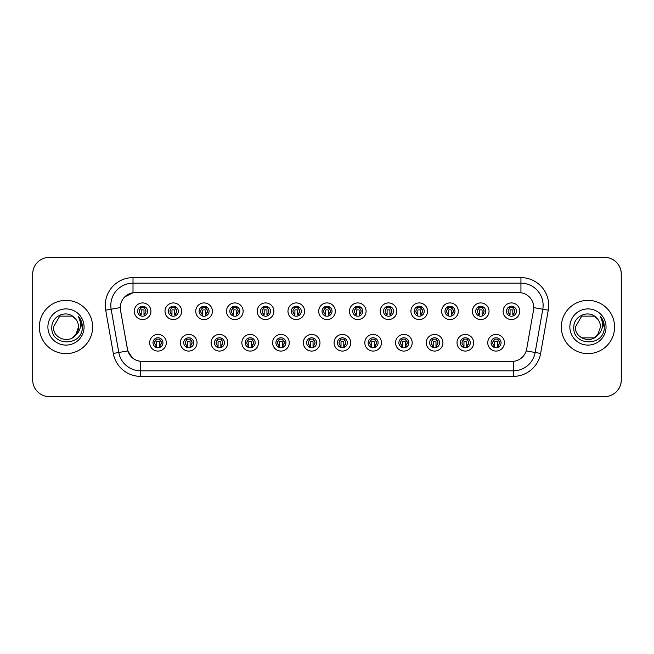 <?xml version="1.0" encoding="UTF-8"?>
<svg xmlns="http://www.w3.org/2000/svg" width="654" height="654" viewBox="0 0 654 654"><rect width="100%" height="100%" fill="white"/><g stroke="black" fill="none" stroke-linecap="round" stroke-linejoin="round"><path stroke-width="0.98" d="M197.034 342.753A8.322 8.322 0 0 1 188.712 351.075A8.322 8.322 0 0 1 180.39 342.753A8.322 8.322 0 0 1 188.712 334.431A8.322 8.322 0 0 1 197.034 342.753M183.717 342.753A4.995 4.995 0 0 0 188.712 347.748A4.995 4.995 0 0 0 193.707 342.753A4.995 4.995 0 0 0 188.712 337.766A4.995 4.995 0 0 0 183.717 342.753M227.772 342.753A8.322 8.322 0 0 1 219.45 351.075A8.322 8.322 0 0 1 211.128 342.753A8.322 8.322 0 0 1 219.45 334.431A8.322 8.322 0 0 1 227.772 342.753M214.455 342.753A4.995 4.995 0 0 0 219.45 347.748A4.995 4.995 0 0 0 224.445 342.753A4.995 4.995 0 0 0 219.45 337.766A4.995 4.995 0 0 0 214.455 342.753M258.51 342.753A8.322 8.322 0 0 1 250.188 351.075A8.322 8.322 0 0 1 241.866 342.753A8.322 8.322 0 0 1 250.188 334.431A8.322 8.322 0 0 1 258.51 342.753M245.193 342.753A4.995 4.995 0 0 0 250.188 347.748A4.995 4.995 0 0 0 255.183 342.753A4.995 4.995 0 0 0 250.188 337.766A4.995 4.995 0 0 0 245.193 342.753M289.248 342.753A8.322 8.322 0 0 1 280.926 351.075A8.322 8.322 0 0 1 272.604 342.753A8.322 8.322 0 0 1 280.926 334.431A8.322 8.322 0 0 1 289.248 342.753M275.931 342.753A4.995 4.995 0 0 0 280.926 347.748A4.995 4.995 0 0 0 285.912 342.753A4.995 4.995 0 0 0 280.926 337.766A4.995 4.995 0 0 0 275.931 342.753M319.978 342.753A8.322 8.322 0 0 1 311.656 351.075A8.322 8.322 0 0 1 303.333 342.753A8.322 8.322 0 0 1 311.656 334.431A8.322 8.322 0 0 1 319.978 342.753M306.669 342.753A4.995 4.995 0 0 0 311.656 347.748A4.995 4.995 0 0 0 316.65 342.753A4.995 4.995 0 0 0 311.656 337.766A4.995 4.995 0 0 0 306.669 342.753M350.716 342.753A8.322 8.322 0 0 1 342.394 351.075A8.322 8.322 0 0 1 334.071 342.753A8.322 8.322 0 0 1 342.394 334.431A8.322 8.322 0 0 1 350.716 342.753M337.407 342.753A4.995 4.995 0 0 0 342.394 347.748A4.995 4.995 0 0 0 347.388 342.753A4.995 4.995 0 0 0 342.394 337.766A4.995 4.995 0 0 0 337.407 342.753M381.454 342.753A8.322 8.322 0 0 1 373.132 351.075A8.322 8.322 0 0 1 364.809 342.753A8.322 8.322 0 0 1 373.132 334.431A8.322 8.322 0 0 1 381.454 342.753M368.137 342.753A4.995 4.995 0 0 0 373.132 347.748A4.995 4.995 0 0 0 378.126 342.753A4.995 4.995 0 0 0 373.132 337.766A4.995 4.995 0 0 0 368.137 342.753M412.192 342.753A8.322 8.322 0 0 1 403.87 351.075A8.322 8.322 0 0 1 395.547 342.753A8.322 8.322 0 0 1 403.87 334.431A8.322 8.322 0 0 1 412.192 342.753M398.875 342.753A4.995 4.995 0 0 0 403.87 347.748A4.995 4.995 0 0 0 408.864 342.753A4.995 4.995 0 0 0 403.87 337.766A4.995 4.995 0 0 0 398.875 342.753M442.93 342.753A8.322 8.322 0 0 1 434.608 351.075A8.322 8.322 0 0 1 426.285 342.753A8.322 8.322 0 0 1 434.608 334.431A8.322 8.322 0 0 1 442.93 342.753M429.613 342.753A4.995 4.995 0 0 0 434.608 347.748A4.995 4.995 0 0 0 439.602 342.753A4.995 4.995 0 0 0 434.608 337.766A4.995 4.995 0 0 0 429.613 342.753M473.668 342.753A8.322 8.322 0 0 1 465.346 351.075A8.322 8.322 0 0 1 457.023 342.753A8.322 8.322 0 0 1 465.346 334.431A8.322 8.322 0 0 1 473.668 342.753M460.351 342.753A4.995 4.995 0 0 0 465.346 347.748A4.995 4.995 0 0 0 470.332 342.753A4.995 4.995 0 0 0 465.346 337.766A4.995 4.995 0 0 0 460.351 342.753M504.397 342.753A8.322 8.322 0 0 1 496.075 351.075A8.322 8.322 0 0 1 487.753 342.753A8.322 8.322 0 0 1 496.075 334.431A8.322 8.322 0 0 1 504.397 342.753M491.089 342.753A4.995 4.995 0 0 0 496.075 347.748A4.995 4.995 0 0 0 501.07 342.753A4.995 4.995 0 0 0 496.075 337.766A4.995 4.995 0 0 0 491.089 342.753M166.296 342.753A8.322 8.322 0 0 1 157.974 351.075A8.322 8.322 0 0 1 149.652 342.753A8.322 8.322 0 0 1 157.974 334.431A8.322 8.322 0 0 1 166.296 342.753M152.987 342.753A4.995 4.995 0 0 0 157.974 347.748A4.995 4.995 0 0 0 162.969 342.753A4.995 4.995 0 0 0 157.974 337.766A4.995 4.995 0 0 0 152.987 342.753M181.665 311.247A8.322 8.322 0 0 1 173.343 319.569A8.322 8.322 0 0 1 165.021 311.247A8.322 8.322 0 0 1 173.343 302.925A8.322 8.322 0 0 1 181.665 311.247M168.348 311.247A4.995 4.995 0 0 0 173.343 316.234A4.995 4.995 0 0 0 178.338 311.247A4.995 4.995 0 0 0 173.343 306.252A4.995 4.995 0 0 0 168.348 311.247M212.403 311.247A8.322 8.322 0 0 1 204.081 319.569A8.322 8.322 0 0 1 195.759 311.247A8.322 8.322 0 0 1 204.081 302.925A8.322 8.322 0 0 1 212.403 311.247M199.086 311.247A4.995 4.995 0 0 0 204.081 316.234A4.995 4.995 0 0 0 209.076 311.247A4.995 4.995 0 0 0 204.081 306.252A4.995 4.995 0 0 0 199.086 311.247M243.141 311.247A8.322 8.322 0 0 1 234.819 319.569A8.322 8.322 0 0 1 226.497 311.247A8.322 8.322 0 0 1 234.819 302.925A8.322 8.322 0 0 1 243.141 311.247M229.824 311.247A4.995 4.995 0 0 0 234.819 316.234A4.995 4.995 0 0 0 239.814 311.247A4.995 4.995 0 0 0 234.819 306.252A4.995 4.995 0 0 0 229.824 311.247M273.879 311.247A8.322 8.322 0 0 1 265.557 319.569A8.322 8.322 0 0 1 257.235 311.247A8.322 8.322 0 0 1 265.557 302.925A8.322 8.322 0 0 1 273.879 311.247M260.562 311.247A4.995 4.995 0 0 0 265.557 316.234A4.995 4.995 0 0 0 270.552 311.247A4.995 4.995 0 0 0 265.557 306.252A4.995 4.995 0 0 0 260.562 311.247M304.617 311.247A8.322 8.322 0 0 1 296.295 319.569A8.322 8.322 0 0 1 287.973 311.247A8.322 8.322 0 0 1 296.295 302.925A8.322 8.322 0 0 1 304.617 311.247M291.3 311.247A4.995 4.995 0 0 0 296.295 316.234A4.995 4.995 0 0 0 301.281 311.247A4.995 4.995 0 0 0 296.295 306.252A4.995 4.995 0 0 0 291.3 311.247M335.347 311.247A8.322 8.322 0 0 1 327.025 319.569A8.322 8.322 0 0 1 318.702 311.247A8.322 8.322 0 0 1 327.025 302.925A8.322 8.322 0 0 1 335.347 311.247M322.038 311.247A4.995 4.995 0 0 0 327.025 316.234A4.995 4.995 0 0 0 332.019 311.247A4.995 4.995 0 0 0 327.025 306.252A4.995 4.995 0 0 0 322.038 311.247M366.085 311.247A8.322 8.322 0 0 1 357.763 319.569A8.322 8.322 0 0 1 349.44 311.247A8.322 8.322 0 0 1 357.763 302.925A8.322 8.322 0 0 1 366.085 311.247M352.768 311.247A4.995 4.995 0 0 0 357.763 316.234A4.995 4.995 0 0 0 362.757 311.247A4.995 4.995 0 0 0 357.763 306.252A4.995 4.995 0 0 0 352.768 311.247M396.823 311.247A8.322 8.322 0 0 1 388.501 319.569A8.322 8.322 0 0 1 380.178 311.247A8.322 8.322 0 0 1 388.501 302.925A8.322 8.322 0 0 1 396.823 311.247M383.506 311.247A4.995 4.995 0 0 0 388.501 316.234A4.995 4.995 0 0 0 393.495 311.247A4.995 4.995 0 0 0 388.501 306.252A4.995 4.995 0 0 0 383.506 311.247M427.561 311.247A8.322 8.322 0 0 1 419.239 319.569A8.322 8.322 0 0 1 410.916 311.247A8.322 8.322 0 0 1 419.239 302.925A8.322 8.322 0 0 1 427.561 311.247M414.244 311.247A4.995 4.995 0 0 0 419.239 316.234A4.995 4.995 0 0 0 424.233 311.247A4.995 4.995 0 0 0 419.239 306.252A4.995 4.995 0 0 0 414.244 311.247M458.299 311.247A8.322 8.322 0 0 1 449.977 319.569A8.322 8.322 0 0 1 441.654 311.247A8.322 8.322 0 0 1 449.977 302.925A8.322 8.322 0 0 1 458.299 311.247M444.982 311.247A4.995 4.995 0 0 0 449.977 316.234A4.995 4.995 0 0 0 454.971 311.247A4.995 4.995 0 0 0 449.977 306.252A4.995 4.995 0 0 0 444.982 311.247M489.037 311.247A8.322 8.322 0 0 1 480.715 319.569A8.322 8.322 0 0 1 472.392 311.247A8.322 8.322 0 0 1 480.715 302.925A8.322 8.322 0 0 1 489.037 311.247M475.72 311.247A4.995 4.995 0 0 0 480.715 316.234A4.995 4.995 0 0 0 485.701 311.247A4.995 4.995 0 0 0 480.715 306.252A4.995 4.995 0 0 0 475.72 311.247M519.766 311.247A8.322 8.322 0 0 1 511.444 319.569A8.322 8.322 0 0 1 503.122 311.247A8.322 8.322 0 0 1 511.444 302.925A8.322 8.322 0 0 1 519.766 311.247M506.458 311.247A4.995 4.995 0 0 0 511.444 316.234A4.995 4.995 0 0 0 516.439 311.247A4.995 4.995 0 0 0 511.444 306.252A4.995 4.995 0 0 0 506.458 311.247M150.927 311.247A8.322 8.322 0 0 1 142.605 319.569A8.322 8.322 0 0 1 134.283 311.247A8.322 8.322 0 0 1 142.605 302.925A8.322 8.322 0 0 1 150.927 311.247M137.618 311.247A4.995 4.995 0 0 0 142.605 316.234A4.995 4.995 0 0 0 147.6 311.247A4.995 4.995 0 0 0 142.605 306.252A4.995 4.995 0 0 0 137.618 311.247M120.303 307.584A14.977 14.977 0 0 0 120.532 310.184L127.383 349.023A14.977 14.977 0 0 0 142.131 361.4L511.927 361.4A14.977 14.977 0 0 0 526.674 349.023L533.525 310.184A14.977 14.977 0 0 0 518.769 292.6L135.288 292.6A14.977 14.977 0 0 0 120.303 307.584M532.528 396.626L604.656 396.626A16.644 16.644 0 0 0 621.3 379.982L621.3 274.018A16.644 16.644 0 0 0 604.656 257.374L532.528 257.374M39.354 327A26.634 26.634 0 0 0 65.989 353.634A26.634 26.634 0 0 0 92.623 327A26.634 26.634 0 0 0 65.989 300.366A26.634 26.634 0 0 0 39.354 327A26.634 26.634 0 0 0 65.989 353.634A26.634 26.634 0 0 0 92.623 327A26.634 26.634 0 0 0 65.989 300.366A26.634 26.634 0 0 0 39.354 327M561.328 327A26.634 26.634 0 0 0 587.954 353.634A26.634 26.634 0 0 0 614.588 327A26.634 26.634 0 0 0 587.954 300.366A26.634 26.634 0 0 0 561.328 327A26.634 26.634 0 0 0 587.954 353.634A26.634 26.634 0 0 0 614.588 327A26.634 26.634 0 0 0 587.954 300.366A26.634 26.634 0 0 0 561.328 327M511.869 361.4L140.643 361.327C134.274 360.428 129.991 356.953 127.783 350.904L120.475 310.184L120.418 305.361C121.857 298.42 126.05 294.226 133.007 292.763L518.712 292.6M124.669 296.957L133.007 292.763L133.007 283.174L520.936 283.174A22.195 22.195 0 0 1 542.787 309.219L535.16 352.49A22.195 22.195 0 0 1 513.3 370.826L140.643 370.826A22.195 22.195 0 0 1 118.783 352.49L111.155 309.219A22.195 22.195 0 0 1 133.007 283.174L133.007 277.623L520.936 277.623L520.936 292.755M142.073 361.4L140.643 361.327L140.643 376.377A27.738 27.738 0 0 1 113.322 353.454L105.695 310.176A27.738 27.738 0 0 1 133.007 277.623M132.361 357.82L127.783 350.904L113.322 353.454M127.416 349.489L127.326 349.023M105.695 310.176L120.246 307.584M621.243 274.018A16.644 16.644 0 0 0 604.598 257.374L49.344 257.374A16.644 16.644 0 0 0 32.7 274.018L32.7 379.982A16.644 16.644 0 0 0 49.344 396.626L604.598 396.626A16.644 16.644 0 0 0 621.243 379.982L621.243 274.018M140.945 314.124A3.327 3.327 0 0 1 140.945 308.361L140.218 307.102L140.945 308.361C138.689 310.478 138.689 312.399 140.945 314.124L140.218 315.392L140.945 314.124M144.272 308.361C146.455 310.282 146.455 312.203 144.272 314.124L145 315.392L144.272 314.124C146.488 311.778 146.488 309.857 144.272 308.361L145 307.102L144.272 308.361A3.327 3.327 0 0 1 144.272 314.124A3.327 3.327 0 0 0 144.272 308.361M144.853 315.702L143.994 314.852L143.994 310.413A0.556 0.556 0 0 0 143.439 309.857L141.779 309.857A0.556 0.556 0 0 0 141.223 310.413L141.223 314.852L140.528 314.852M144.689 314.852L143.994 314.852M140.365 315.702L141.223 314.852M140.659 307.87A2.771 2.771 0 0 1 141.779 307.633L143.439 307.633A2.771 2.771 0 0 1 144.559 307.87M156.314 345.639A3.327 3.327 0 0 1 156.314 339.876C154.058 341.993 154.058 343.914 156.314 345.639L155.587 346.898L156.314 345.639M159.641 339.876C161.824 341.797 161.824 343.718 159.641 345.639L160.369 346.898L159.641 345.639C161.857 343.285 161.857 341.363 159.641 339.876L160.369 338.608L159.641 339.876A3.327 3.327 0 0 1 159.641 345.639A3.327 3.327 0 0 0 159.641 339.876M160.222 347.217L159.363 346.367L159.363 341.928A0.556 0.556 0 0 0 158.808 341.372L157.148 341.372A0.556 0.556 0 0 0 156.592 341.928L156.592 346.367L155.897 346.367M160.058 346.367L159.363 346.367M155.734 347.217L156.592 346.367M156.028 339.385A2.771 2.771 0 0 1 157.148 339.148L158.808 339.148A2.771 2.771 0 0 1 159.928 339.385M155.587 338.608L156.314 339.876A3.327 3.327 0 0 0 154.646 342.753M72.259 337.865A12.54 12.54 0 0 0 78.529 327C78.455 323.199 77 320.027 74.172 317.492C66.397 309.448 51.707 316.152 51.829 327C50.407 346.342 81.807 346.882 82.314 327.94L82.347 327C82.298 322.888 80.933 319.275 78.235 316.16C80.287 319.52 81.006 323.133 80.401 327C79.804 330.303 78.21 332.976 75.627 335.028L78.529 327M72.357 337.807L76.673 333.565L72.488 337.726M75.512 335.159L75.349 335.347C68.539 343.979 52.802 338.118 53.448 327L59.718 316.135L72.259 316.135L75.709 319.07M47.897 327A18.091 18.091 0 0 0 65.989 345.091A18.091 18.091 0 0 0 84.08 327A18.091 18.091 0 0 0 65.989 308.909A18.091 18.091 0 0 0 47.897 327M78.357 316.299L82.339 327.474L78.357 316.299M594.224 337.865A12.54 12.54 0 0 0 597.723 334.864M594.331 337.799L598.639 333.565L594.224 337.865L581.684 337.865L579.142 335.919M597.592 335.028L600.495 327C600.421 323.199 598.974 320.027 596.137 317.492C588.363 309.448 573.672 316.152 573.795 327C572.373 346.342 603.773 346.882 604.288 327.94L604.312 327C604.263 322.888 602.898 319.275 600.209 316.16C602.252 319.52 602.972 323.133 602.367 327C601.77 330.303 600.184 332.976 597.592 335.028L597.315 335.347C590.505 343.979 574.776 338.118 575.414 327L581.684 316.135L594.224 316.135L597.674 319.07M569.863 327A18.091 18.091 0 0 0 587.954 345.091A18.091 18.091 0 0 0 606.045 327A18.091 18.091 0 0 0 587.954 308.909A18.091 18.091 0 0 0 569.863 327M600.331 316.299L604.304 327.474L600.331 316.299M171.683 314.124A3.327 3.327 0 0 1 171.683 308.361L170.956 307.102L171.683 308.361C169.427 310.478 169.427 312.399 171.683 314.124L170.956 315.392L171.683 314.124M175.01 308.361C177.193 310.282 177.193 312.203 175.01 314.124L175.738 315.392L175.01 314.124C177.218 311.778 177.218 309.857 175.01 308.361L175.738 307.102L175.01 308.361A3.327 3.327 0 0 1 175.01 314.124A3.327 3.327 0 0 0 175.01 308.361M175.591 315.702L174.732 314.852L174.732 310.413A0.556 0.556 0 0 0 174.177 309.857L172.509 309.857A0.556 0.556 0 0 0 171.961 310.413L171.961 314.852L171.266 314.852M175.427 314.852L174.732 314.852M171.103 315.702L171.961 314.852M171.397 307.87A2.771 2.771 0 0 1 172.509 307.633L174.177 307.633A2.771 2.771 0 0 1 175.288 307.87M202.413 314.124A3.327 3.327 0 0 1 202.413 308.361L201.685 307.102L202.413 308.361C200.165 310.478 200.165 312.399 202.413 314.124L201.685 315.392L202.413 314.124M205.748 308.361C207.923 310.282 207.923 312.203 205.748 314.124L206.476 315.392L205.748 314.124C207.956 311.778 207.956 309.857 205.748 308.361L206.476 307.102L205.748 308.361A3.327 3.327 0 0 1 205.748 314.124A3.327 3.327 0 0 0 205.748 308.361M206.321 315.702L205.47 314.852L205.47 310.413A0.556 0.556 0 0 0 204.915 309.857L203.247 309.857A0.556 0.556 0 0 0 202.691 310.413L202.691 314.852L201.996 314.852M206.165 314.852L205.47 314.852M201.841 315.702L202.691 314.852M202.135 307.87A2.771 2.771 0 0 1 203.247 307.633L204.915 307.633A2.771 2.771 0 0 1 206.026 307.87M233.151 314.124A3.327 3.327 0 0 1 233.151 308.361L232.423 307.102L233.151 308.361C230.895 310.478 230.895 312.399 233.151 314.124L232.423 315.392L233.151 314.124M236.486 308.361C238.661 310.282 238.661 312.203 236.486 314.124L237.214 315.392L236.486 314.124C238.694 311.778 238.694 309.857 236.486 308.361L237.214 307.102L236.486 308.361A3.327 3.327 0 0 1 236.486 314.124A3.327 3.327 0 0 0 236.486 308.361M237.059 315.702L236.208 314.852L236.208 310.413A0.556 0.556 0 0 0 235.653 309.857L233.985 309.857A0.556 0.556 0 0 0 233.429 310.413L233.429 314.852L232.734 314.852M236.903 314.852L236.208 314.852M232.579 315.702L233.429 314.852M232.873 307.87A2.771 2.771 0 0 1 233.985 307.633L235.653 307.633A2.771 2.771 0 0 1 236.764 307.87M263.889 314.124A3.327 3.327 0 0 1 263.889 308.361L263.161 307.102L263.889 308.361C261.633 310.478 261.633 312.399 263.889 314.124L263.161 315.392L263.889 314.124M267.216 308.361C269.399 310.282 269.399 312.203 267.216 314.124L267.944 315.392L267.216 314.124C269.432 311.778 269.432 309.857 267.216 308.361L267.944 307.102L267.216 308.361A3.327 3.327 0 0 1 267.216 314.124A3.327 3.327 0 0 0 267.216 308.361M267.797 315.702L266.938 314.852L266.938 310.413A0.556 0.556 0 0 0 266.391 309.857L264.723 309.857A0.556 0.556 0 0 0 264.167 310.413L264.167 314.852L263.472 314.852M267.633 314.852L266.938 314.852M263.309 315.702L264.167 314.852M263.611 307.87A2.771 2.771 0 0 1 264.723 307.633L266.391 307.633A2.771 2.771 0 0 1 267.502 307.87M187.052 345.639A3.327 3.327 0 0 1 187.052 339.876C184.796 341.993 184.796 343.914 187.052 345.639L186.316 346.898L187.052 345.639M190.379 339.876C192.562 341.797 192.562 343.718 190.379 345.639L191.107 346.898L190.379 345.639C192.587 343.285 192.587 341.363 190.379 339.876L191.107 338.608L190.379 339.876A3.327 3.327 0 0 1 190.379 345.639A3.327 3.327 0 0 0 190.379 339.876M190.952 347.217L190.101 346.367L190.101 341.928A0.556 0.556 0 0 0 189.546 341.372L187.878 341.372A0.556 0.556 0 0 0 187.33 341.928L187.33 346.367L186.627 346.367M190.796 346.367L190.101 346.367M186.472 347.217L187.33 346.367M186.766 339.385A2.771 2.771 0 0 1 187.878 339.148L189.546 339.148A2.771 2.771 0 0 1 190.657 339.385M186.316 338.608L187.052 339.876A3.327 3.327 0 0 0 185.384 342.753M217.782 345.639A3.327 3.327 0 0 1 217.782 339.876C215.534 341.993 215.534 343.914 217.782 345.639L217.054 346.898L217.782 345.639M221.117 339.876C223.292 341.797 223.292 343.718 221.117 345.639L221.845 346.898L221.117 345.639C223.325 343.285 223.325 341.363 221.117 339.876L221.845 338.608L221.117 339.876A3.327 3.327 0 0 1 221.117 345.639A3.327 3.327 0 0 0 221.117 339.876M221.69 347.217L220.839 346.367L220.839 341.928A0.556 0.556 0 0 0 220.284 341.372L218.616 341.372A0.556 0.556 0 0 0 218.06 341.928L218.06 346.367L217.365 346.367M221.534 346.367L220.839 346.367M217.21 347.217L218.06 346.367M217.504 339.385A2.771 2.771 0 0 1 218.616 339.148L220.284 339.148A2.771 2.771 0 0 1 221.395 339.385M217.054 338.608L217.782 339.876A3.327 3.327 0 0 0 216.122 342.753M248.52 345.639A3.327 3.327 0 0 1 248.52 339.876C246.264 341.993 246.264 343.914 248.52 345.639L247.792 346.898L248.52 345.639M251.847 339.876C254.03 341.797 254.03 343.718 251.847 345.639L252.583 346.898L251.847 345.639C254.063 343.285 254.063 341.363 251.847 339.876L252.583 338.608L251.847 339.876A3.327 3.327 0 0 1 251.847 345.639A3.327 3.327 0 0 0 251.847 339.876M252.428 347.217L251.569 346.367L251.569 341.928A0.556 0.556 0 0 0 251.022 341.372L249.354 341.372A0.556 0.556 0 0 0 248.798 341.928L248.798 346.367L248.103 346.367M252.272 346.367L251.569 346.367M247.948 347.217L248.798 346.367M248.242 339.385A2.771 2.771 0 0 1 249.354 339.148L251.022 339.148A2.771 2.771 0 0 1 252.133 339.385M247.792 338.608L248.52 339.876A3.327 3.327 0 0 0 246.86 342.753M294.627 314.124A3.327 3.327 0 0 1 294.627 308.361L293.899 307.102L294.627 308.361C292.371 310.478 292.371 312.399 294.627 314.124L293.899 315.392L294.627 314.124M298.682 307.102L297.954 308.361A3.327 3.327 0 0 1 297.954 314.124C300.17 311.778 300.17 309.857 297.954 308.361C300.137 310.282 300.137 312.203 297.954 314.124L298.682 315.392M298.535 315.702L297.676 314.852L297.676 310.413A0.556 0.556 0 0 0 297.12 309.857L295.461 309.857A0.556 0.556 0 0 0 294.905 310.413L294.905 314.852L294.21 314.852M298.371 314.852L297.676 314.852M294.047 315.702L294.905 314.852M294.341 307.87A2.771 2.771 0 0 1 295.461 307.633L297.12 307.633A2.771 2.771 0 0 1 298.24 307.87M325.365 314.124A3.327 3.327 0 0 1 325.365 308.361L324.637 307.102L325.365 308.361C323.109 310.478 323.109 312.399 325.365 314.124L324.637 315.392L325.365 314.124M328.692 308.361C330.875 310.282 330.875 312.203 328.692 314.124L329.42 315.392L328.692 314.124C330.908 311.778 330.908 309.857 328.692 308.361L329.42 307.102L328.692 308.361A3.327 3.327 0 0 1 328.692 314.124A3.327 3.327 0 0 0 328.692 308.361M329.273 315.702L328.414 314.852L328.414 310.413A0.556 0.556 0 0 0 327.858 309.857L326.199 309.857A0.556 0.556 0 0 0 325.643 310.413L325.643 314.852L324.948 314.852M329.109 314.852L328.414 314.852M324.785 315.702L325.643 314.852M325.079 307.87A2.771 2.771 0 0 1 326.199 307.633L327.858 307.633A2.771 2.771 0 0 1 328.978 307.87M356.103 314.124A3.327 3.327 0 0 1 356.103 308.361L355.375 307.102L356.103 308.361C353.847 310.478 353.847 312.399 356.103 314.124L355.375 315.392L356.103 314.124M359.43 308.361C361.613 310.282 361.613 312.203 359.43 314.124L360.158 315.392L359.43 314.124C361.637 311.778 361.637 309.857 359.43 308.361L360.158 307.102L359.43 308.361A3.327 3.327 0 0 1 359.43 314.124A3.327 3.327 0 0 0 359.43 308.361M360.011 315.702L359.152 314.852L359.152 310.413A0.556 0.556 0 0 0 358.596 309.857L356.929 309.857A0.556 0.556 0 0 0 356.381 310.413L356.381 314.852L355.686 314.852M359.847 314.852L359.152 314.852M355.523 315.702L356.381 314.852M355.817 307.87A2.771 2.771 0 0 1 356.929 307.633L358.596 307.633A2.771 2.771 0 0 1 359.708 307.87M279.258 345.639A3.327 3.327 0 0 1 279.258 339.876C277.002 341.993 277.002 343.914 279.258 345.639L278.53 346.898L279.258 345.639M283.313 338.608L282.585 339.876A3.327 3.327 0 0 1 282.585 345.639C284.801 343.285 284.801 341.363 282.585 339.876C284.768 341.797 284.768 343.718 282.585 345.639L283.313 346.898M283.166 347.217L282.307 346.367L282.307 341.928A0.556 0.556 0 0 0 281.751 341.372L280.092 341.372A0.556 0.556 0 0 0 279.536 341.928L279.536 346.367L278.841 346.367M283.002 346.367L282.307 346.367M278.678 347.217L279.536 346.367M278.972 339.385A2.771 2.771 0 0 1 280.092 339.148L281.751 339.148A2.771 2.771 0 0 1 282.871 339.385M278.53 338.608L279.258 339.876A3.327 3.327 0 0 0 277.59 342.753M309.996 345.639A3.327 3.327 0 0 1 309.996 339.876C307.74 341.993 307.74 343.914 309.996 345.639L309.268 346.898L309.996 345.639M313.323 339.876A3.327 3.327 0 0 1 313.323 345.639A3.327 3.327 0 0 0 313.323 339.876C315.506 341.797 315.506 343.718 313.323 345.639L314.051 346.898L313.323 345.639C315.539 343.285 315.539 341.363 313.323 339.876L314.051 338.608M313.904 347.217L313.045 346.367L313.045 341.928A0.556 0.556 0 0 0 312.489 341.372L310.83 341.372A0.556 0.556 0 0 0 310.274 341.928L310.274 346.367L309.579 346.367M313.74 346.367L313.045 346.367M309.416 347.217L310.274 346.367M309.71 339.385A2.771 2.771 0 0 1 310.83 339.148L312.489 339.148A2.771 2.771 0 0 1 313.609 339.385M309.268 338.608L309.996 339.876A3.327 3.327 0 0 0 308.328 342.753M340.734 345.639A3.327 3.327 0 0 1 340.734 339.876C338.478 341.993 338.478 343.914 340.734 345.639L340.006 346.898L340.734 345.639M344.061 339.876A3.327 3.327 0 0 1 344.061 345.639A3.327 3.327 0 0 0 344.061 339.876C346.244 341.797 346.244 343.718 344.061 345.639L344.789 346.898L344.061 345.639C346.268 343.285 346.268 341.363 344.061 339.876L344.789 338.608M344.642 347.217L343.783 346.367L343.783 341.928A0.556 0.556 0 0 0 343.227 341.372L341.568 341.372A0.556 0.556 0 0 0 341.012 341.928L341.012 346.367L340.317 346.367M344.478 346.367L343.783 346.367M340.154 347.217L341.012 346.367M340.448 339.385A2.771 2.771 0 0 1 341.568 339.148L343.227 339.148A2.771 2.771 0 0 1 344.339 339.385M340.006 338.608L340.734 339.876A3.327 3.327 0 0 0 339.066 342.753M386.833 314.124A3.327 3.327 0 0 1 386.833 308.361L386.105 307.102L386.833 308.361C384.585 310.478 384.585 312.399 386.833 314.124L386.105 315.392L386.833 314.124M390.896 307.102L390.168 308.361A3.327 3.327 0 0 1 390.168 314.124C392.375 311.778 392.375 309.857 390.168 308.361C392.343 310.282 392.343 312.203 390.168 314.124L390.896 315.392M390.74 315.702L389.89 314.852L389.89 310.413A0.556 0.556 0 0 0 389.334 309.857L387.667 309.857A0.556 0.556 0 0 0 387.111 310.413L387.111 314.852L386.416 314.852M390.585 314.852L389.89 314.852M386.261 315.702L387.111 314.852M386.555 307.87A2.771 2.771 0 0 1 387.667 307.633L389.334 307.633A2.771 2.771 0 0 1 390.446 307.87M417.571 314.124A3.327 3.327 0 0 1 417.571 308.361L416.843 307.102L417.571 308.361C415.315 310.478 415.315 312.399 417.571 314.124L416.843 315.392L417.571 314.124M420.898 308.361C423.081 310.282 423.081 312.203 420.898 314.124L421.634 315.392L420.898 314.124C423.113 311.778 423.113 309.857 420.898 308.361L421.634 307.102L420.898 308.361A3.327 3.327 0 0 1 420.898 314.124A3.327 3.327 0 0 0 420.898 308.361M421.478 315.702L420.628 314.852L420.628 310.413A0.556 0.556 0 0 0 420.072 309.857L418.405 309.857A0.556 0.556 0 0 0 417.849 310.413L417.849 314.852L417.154 314.852M421.323 314.852L420.628 314.852M416.999 315.702L417.849 314.852M417.293 307.87A2.771 2.771 0 0 1 418.405 307.633L420.072 307.633A2.771 2.771 0 0 1 421.184 307.87M448.309 314.124A3.327 3.327 0 0 1 448.309 308.361L447.581 307.102L448.309 308.361C446.053 310.478 446.053 312.399 448.309 314.124L447.475 315.571M451.636 308.361C453.819 310.282 453.819 312.203 451.636 314.124L452.364 315.392L451.636 314.124C453.851 311.778 453.851 309.857 451.636 308.361L452.364 307.102L451.636 308.361A3.327 3.327 0 0 1 451.636 314.124A3.327 3.327 0 0 0 451.636 308.361M452.216 315.702L451.358 314.852L451.358 310.413A0.556 0.556 0 0 0 450.802 309.857L449.143 309.857A0.556 0.556 0 0 0 448.587 310.413L448.587 314.852L447.892 314.852M452.053 314.852L451.358 314.852M447.728 315.702L448.587 314.852M448.031 307.87A2.771 2.771 0 0 1 449.143 307.633L450.802 307.633A2.771 2.771 0 0 1 451.922 307.87M479.047 314.124A3.327 3.327 0 0 1 479.047 308.361L478.319 307.102L479.047 308.361C476.791 310.478 476.791 312.399 479.047 314.124L478.319 315.392L479.047 314.124M482.374 308.361C484.557 310.282 484.557 312.203 482.374 314.124L483.102 315.392L482.374 314.124C484.589 311.778 484.589 309.857 482.374 308.361L483.102 307.102L482.374 308.361A3.327 3.327 0 0 1 482.374 314.124A3.327 3.327 0 0 0 482.374 308.361M482.954 315.702L482.096 314.852L482.096 310.413A0.556 0.556 0 0 0 481.54 309.857L479.881 309.857A0.556 0.556 0 0 0 479.325 310.413L479.325 314.852L478.63 314.852M482.791 314.852L482.096 314.852M478.466 315.702L479.325 314.852M478.761 307.87A2.771 2.771 0 0 1 479.881 307.633L481.54 307.633A2.771 2.771 0 0 1 482.66 307.87M509.785 314.124A3.327 3.327 0 0 1 509.785 308.361L509.057 307.102L509.785 308.361C507.529 310.478 507.529 312.399 509.785 314.124L509.057 315.392L509.785 314.124M513.112 308.361C515.295 310.282 515.295 312.203 513.112 314.124L513.84 315.392L513.112 314.124C515.327 311.778 515.327 309.857 513.112 308.361L513.84 307.102L513.112 308.361A3.327 3.327 0 0 1 513.112 314.124A3.327 3.327 0 0 0 513.112 308.361M513.692 315.702L512.834 314.852L512.834 310.413A0.556 0.556 0 0 0 512.278 309.857L510.619 309.857A0.556 0.556 0 0 0 510.063 310.413L510.063 314.852L509.368 314.852M513.529 314.852L512.834 314.852M509.204 315.702L510.063 314.852M509.499 307.87A2.771 2.771 0 0 1 510.619 307.633L512.278 307.633A2.771 2.771 0 0 1 513.398 307.87M371.472 345.639A3.327 3.327 0 0 1 371.472 339.876C369.216 341.993 369.216 343.914 371.472 345.639L370.736 346.898L371.472 345.639M375.527 338.608L374.799 339.876A3.327 3.327 0 0 1 374.799 345.639C377.006 343.285 377.006 341.363 374.799 339.876C376.974 341.797 376.974 343.718 374.799 345.639L375.527 346.898M375.371 347.217L374.521 346.367L374.521 341.928A0.556 0.556 0 0 0 373.965 341.372L372.298 341.372A0.556 0.556 0 0 0 371.742 341.928L371.742 346.367L371.047 346.367M375.216 346.367L374.521 346.367M370.892 347.217L371.742 346.367M371.186 339.385A2.771 2.771 0 0 1 372.298 339.148L373.965 339.148A2.771 2.771 0 0 1 375.077 339.385M370.736 338.608L371.472 339.876A3.327 3.327 0 0 0 369.804 342.753M402.202 345.639A3.327 3.327 0 0 1 402.202 339.876C399.954 341.993 399.954 343.914 402.202 345.639L401.474 346.898L402.202 345.639M405.537 339.876A3.327 3.327 0 0 1 405.537 345.639A3.327 3.327 0 0 0 405.537 339.876C407.712 341.797 407.712 343.718 405.537 345.639L406.265 346.898L405.537 345.639C407.744 343.285 407.744 341.363 405.537 339.876L406.265 338.608M406.109 347.217L405.259 346.367L405.259 341.928A0.556 0.556 0 0 0 404.703 341.372L403.036 341.372A0.556 0.556 0 0 0 402.48 341.928L402.48 346.367L401.785 346.367M405.954 346.367L405.259 346.367M401.63 347.217L402.48 346.367M401.924 339.385A2.771 2.771 0 0 1 403.036 339.148L404.703 339.148A2.771 2.771 0 0 1 405.815 339.385M401.474 338.608L402.202 339.876A3.327 3.327 0 0 0 400.542 342.753M432.94 345.639A3.327 3.327 0 0 1 432.94 339.876C430.684 341.993 430.684 343.914 432.94 345.639L432.212 346.898L432.94 345.639M436.267 339.876C438.45 341.797 438.45 343.718 436.267 345.639L436.995 346.898L436.267 345.639C438.482 343.285 438.482 341.363 436.267 339.876L436.995 338.608L436.267 339.876A3.327 3.327 0 0 1 436.267 345.639A3.327 3.327 0 0 0 436.267 339.876M436.847 347.217L435.989 346.367L435.989 341.928A0.556 0.556 0 0 0 435.441 341.372L433.774 341.372A0.556 0.556 0 0 0 433.218 341.928L433.218 346.367L432.523 346.367M436.684 346.367L435.989 346.367M432.368 347.217L433.218 346.367M432.662 339.385A2.771 2.771 0 0 1 433.774 339.148L435.441 339.148A2.771 2.771 0 0 1 436.553 339.385M432.212 338.608L432.94 339.876A3.327 3.327 0 0 0 431.28 342.753M463.678 345.639A3.327 3.327 0 0 1 463.678 339.876C461.422 341.993 461.422 343.914 463.678 345.639L462.95 346.898L463.678 345.639M467.733 338.608L467.005 339.876A3.327 3.327 0 0 1 467.005 345.639C469.22 343.285 469.22 341.363 467.005 339.876C469.188 341.797 469.188 343.718 467.005 345.639L467.733 346.898M467.585 347.217L466.727 346.367L466.727 341.928A0.556 0.556 0 0 0 466.171 341.372L464.512 341.372A0.556 0.556 0 0 0 463.956 341.928L463.956 346.367L463.261 346.367M467.422 346.367L466.727 346.367M463.097 347.217L463.956 346.367M463.392 339.385A2.771 2.771 0 0 1 464.512 339.148L466.171 339.148A2.771 2.771 0 0 1 467.291 339.385M462.95 338.608L463.678 339.876A3.327 3.327 0 0 0 462.01 342.753M494.416 345.639A3.327 3.327 0 0 1 494.416 339.876L493.688 338.608L494.416 339.876C492.16 341.993 492.16 343.914 494.416 345.639L493.688 346.898L494.416 345.639M497.743 339.876C499.926 341.797 499.926 343.718 497.743 345.639L498.471 346.898L497.743 345.639C499.958 343.285 499.958 341.363 497.743 339.876L498.471 338.608L497.743 339.876A3.327 3.327 0 0 1 497.743 345.639A3.327 3.327 0 0 0 497.743 339.876M498.323 347.217L497.465 346.367L497.465 341.928A0.556 0.556 0 0 0 496.909 341.372L495.25 341.372A0.556 0.556 0 0 0 494.694 341.928L494.694 346.367L493.999 346.367M498.16 346.367L497.465 346.367M493.835 347.217L494.694 346.367M494.13 339.385A2.771 2.771 0 0 1 495.25 339.148L496.909 339.148A2.771 2.771 0 0 1 498.029 339.385M520.936 277.623A27.738 27.738 0 0 1 548.256 310.176L540.621 353.454A27.738 27.738 0 0 1 513.3 376.377L140.643 376.377M111.155 309.219A22.195 22.195 0 0 1 110.82 305.361M513.3 361.335L513.3 376.377M526.208 350.912L540.621 353.454M533.754 307.625L548.256 310.176M139.277 311.247A3.327 3.327 0 0 1 140.945 308.361M170.015 311.247A3.327 3.327 0 0 1 171.683 308.361M200.753 311.247A3.327 3.327 0 0 1 202.413 308.361M231.491 311.247A3.327 3.327 0 0 1 233.151 308.361M262.229 311.247A3.327 3.327 0 0 1 263.889 308.361M292.959 311.247A3.327 3.327 0 0 1 294.627 308.361M297.954 308.361A3.327 3.327 0 0 1 297.954 314.124M323.697 311.247A3.327 3.327 0 0 1 325.365 308.361M354.435 311.247A3.327 3.327 0 0 1 356.103 308.361M282.585 339.876A3.327 3.327 0 0 1 282.585 345.639M385.173 311.247A3.327 3.327 0 0 1 386.833 308.361M390.168 308.361A3.327 3.327 0 0 1 390.168 314.124M415.911 311.247A3.327 3.327 0 0 1 417.571 308.361M446.641 311.247A3.327 3.327 0 0 1 448.309 308.361M477.379 311.247A3.327 3.327 0 0 1 479.047 308.361M508.117 311.247A3.327 3.327 0 0 1 509.785 308.361M374.799 339.876A3.327 3.327 0 0 1 374.799 345.639M467.005 339.876A3.327 3.327 0 0 1 467.005 345.639M492.748 342.753A3.327 3.327 0 0 1 494.416 339.876"/></g></svg>
